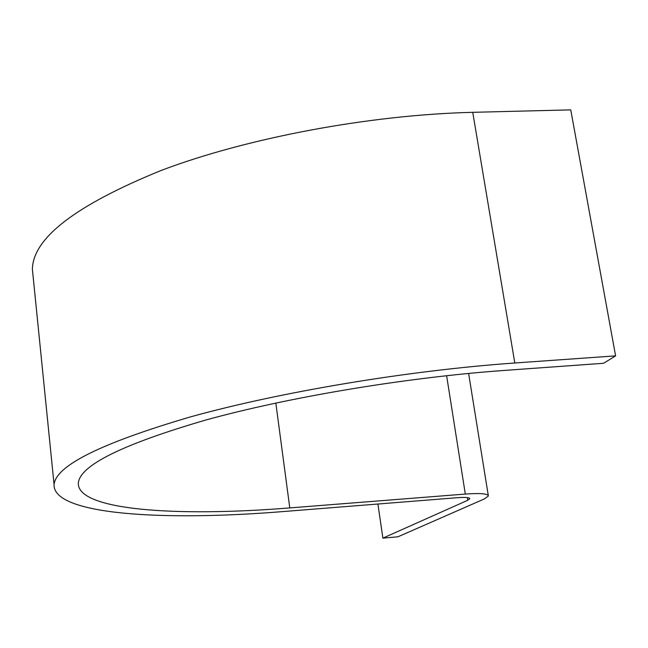 <?xml version="1.0" encoding="UTF-8"?>
<svg xmlns="http://www.w3.org/2000/svg" width="648" height="648" viewBox="0 0 648 648"><rect width="100%" height="100%" fill="white"/><g stroke="black" fill="none" stroke-linecap="round" stroke-linejoin="round"><path stroke-width="0.97" d="M465.313 494.068C480.362 493.015 488.049 493.655 488.357 495.995L484.348 498.936L397.904 536.811L382.879 538.132L467.767 500.272L469.832 498.725C469.638 497.462 465.475 497.121 457.342 497.696L283.419 511.539C161.66 521.47 52.755 514.561 54.076 484.615C55.728 465.645 101.363 443.021 190.99 416.745C280.187 391.983 408.127 370.486 514.812 362.993L615.6 355.865L603.604 363.277L504.249 370.429C405.656 377.484 288.004 397.264 205.538 420.098C122.521 444.334 80.117 465.288 78.335 482.954C76.788 510.341 176.329 517.088 289.786 507.911L465.313 494.068L446.618 375.686M377.922 504.023L382.879 538.132M33.113 276.364L32.4 269.333C32.797 238.148 75.735 205.181 161.206 170.44C246.297 138.146 369.077 114.834 472.74 112.323L570.75 109.868L615.6 355.865M467.346 497.599L467.767 500.272M472.74 112.323L514.812 362.993M275.821 403.04L289.786 507.911M468.617 373.426L488.284 495.509M32.4 269.333L54.076 484.615"/></g></svg>
